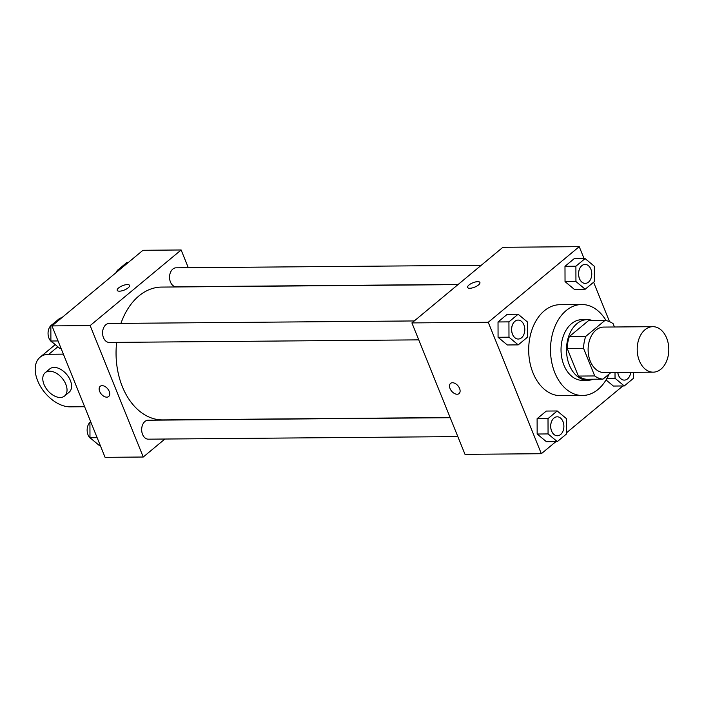 <?xml version="1.0" encoding="UTF-8"?>
<svg xmlns="http://www.w3.org/2000/svg" width="704" height="704" viewBox="0 0 704 704"><rect width="100%" height="100%" fill="white"/><g stroke="black" fill="none" stroke-linecap="round" stroke-linejoin="round"><path stroke-width="1.06" d="M639.355 360.756A22.748 15.805 -90.5 0 1 652.81 326.674A22.748 15.805 -90.5 0 1 668.8 349.281A22.748 15.805 -90.5 0 1 653.189 372.161A22.748 15.805 -90.5 0 1 639.355 360.756M653.189 372.161L604.111 372.566A22.748 15.805 -90.5 0 1 590.269 361.17A22.748 15.805 -90.5 0 1 603.733 327.078L652.81 326.674M567.186 348.418A29.357 20.398 -90.5 0 1 569.351 336.556L588.5 320.646L604.868 320.505L585.71 336.424A29.357 20.398 -90.5 0 0 583.546 348.278L567.186 348.418L578.362 376.077A29.357 20.398 -90.5 0 0 586.617 379.271L602.976 379.139L610.949 372.513M614.442 326.99L613.114 323.699A29.357 20.398 -90.5 0 0 604.868 320.505M583.546 348.278L594.722 375.945A29.357 20.398 -90.5 0 0 602.976 379.139M569.351 336.556L585.71 336.424M578.362 376.077L594.722 375.945M592.733 320.61A30.325 21.067 89.5 0 0 587.303 319.634A30.325 21.067 89.5 0 0 576.937 323.673A30.325 21.067 89.5 0 0 567.257 357.87A30.325 21.067 89.5 0 0 587.814 380.283A30.325 21.067 89.5 0 0 593.226 379.218M587.814 380.283L582.358 380.327A30.325 21.067 -90.5 0 1 563.904 365.13A30.325 21.067 -90.5 0 1 571.481 323.717A30.325 21.067 -90.5 0 1 581.856 319.678L587.303 319.634M609.004 374.123A45.487 31.601 -90.5 0 1 582.481 395.498A45.487 31.601 -90.5 0 1 554.814 372.689A45.487 31.601 -90.5 0 1 581.724 304.515A45.487 31.601 -90.5 0 1 606.126 320.663M582.481 395.498L560.666 395.674A45.487 31.601 -90.5 0 1 532.998 372.874A45.487 31.601 -90.5 0 1 559.909 304.7L581.724 304.515M585.086 258.579L574.182 258.667L564.986 266.314L565.039 281.626L574.279 289.309L585.191 289.221L594.378 281.582L594.334 266.262L585.086 258.579L575.898 266.218L575.942 281.538L585.191 289.221M613.369 386.047L606.03 379.949L613.369 386.047L624.272 385.95L633.468 378.312L633.442 372.328M609.532 321.649L593.604 282.225M584.056 258.588L579.234 246.655L488.25 322.282L541.35 453.71L555.896 441.628M566.5 432.81L622.864 385.968M518.126 314.239L507.214 314.327L498.027 321.966L498.071 337.286L507.32 344.969L518.223 344.881L527.419 337.234L527.366 321.913L518.126 314.239L508.93 321.878L508.983 337.198L518.223 344.881M557.207 410.969L546.304 411.066L537.108 418.704L537.161 434.025L546.401 441.698L557.304 441.61L566.5 433.972L566.447 418.651L557.207 410.969L548.011 418.607L548.064 433.928L557.304 441.61M579.234 246.655L502.885 247.298L411.902 322.916L488.25 322.282M469.77 288.279A6.635 2.358 158 0 1 467.606 287.452A6.635 2.358 158 0 1 472.868 282.788A6.635 2.358 158 0 1 479.908 282.48A6.635 2.358 158 0 1 476.784 286.114A6.635 2.358 158 0 1 469.77 288.279M411.902 322.916L465.001 454.344L541.35 453.71M459.052 393.598A6.635 4.154 50.3 0 1 450.041 388.529A6.635 4.154 50.3 0 1 450.569 383.39A6.635 4.154 50.3 0 1 458.005 385.845A6.635 4.154 50.3 0 1 459.052 393.598A6.635 4.154 50.3 0 1 450.041 388.538A6.635 4.154 50.3 0 1 450.569 383.39M467.606 287.461A6.635 2.358 158 0 1 472.877 282.788A6.635 2.358 158 0 1 479.908 282.489M450.12 417.525L162.747 419.91A66.414 46.138 -90.5 0 1 122.346 386.619A66.414 46.138 -90.5 0 1 116.653 342.373M120.938 323.382A66.414 46.138 -90.5 0 1 161.638 287.082L457.978 284.618M450.199 417.701L148.174 420.218A9.478 6.582 89.5 0 0 141.671 429.748A9.478 6.582 89.5 0 0 148.333 439.173L457.829 436.594M458.198 284.434L176.211 286.774A9.478 6.582 -90.5 0 1 170.447 282.022A9.478 6.582 -90.5 0 1 176.053 267.819L481.237 265.285M418.748 339.865L109.252 342.434A9.478 6.582 -90.5 0 1 103.479 337.682A9.478 6.582 -90.5 0 1 109.094 323.479L414.269 320.945M51.973 325.908L142.965 250.29L181.139 249.973L188.311 267.722L181.139 249.973L90.147 325.591L143.255 457.019L164.903 439.032L143.255 457.019L105.081 457.345L51.973 325.908L90.147 325.591L143.255 457.019M557.383 435.767L557.339 435.767A9.478 6.582 -90.5 0 1 557.339 435.767A9.478 6.582 -90.5 0 1 551.566 431.015A9.478 6.582 -90.5 0 1 557.181 416.812A9.478 6.582 -90.5 0 1 557.198 416.812A9.478 6.582 -90.5 0 1 563.886 426.237A9.478 6.582 -90.5 0 1 557.383 435.767A9.478 6.582 -90.5 0 1 551.61 431.015A9.478 6.582 -90.5 0 1 557.225 416.812L557.181 416.812M546.304 411.066L537.108 418.704L548.011 418.607M537.108 418.704L537.161 434.025L548.064 433.928M537.161 434.025L546.401 441.698M615.014 372.478L615.032 378.277L624.272 385.95M630.749 372.346A9.478 6.582 -90.5 0 1 624.342 380.107L624.298 380.107A9.478 6.582 -90.5 0 1 624.298 380.107A9.478 6.582 -90.5 0 1 618.534 375.364A9.478 6.582 -90.5 0 1 617.769 372.451M606.954 378.338L615.032 378.277M624.342 380.107A9.478 6.582 -90.5 0 1 618.578 375.364A9.478 6.582 -90.5 0 1 617.813 372.451M512.486 334.286A9.478 6.582 -90.5 0 1 518.091 320.082A9.478 6.582 -90.5 0 1 518.118 320.082L518.135 320.082A9.478 6.582 -90.5 0 1 524.797 329.498A9.478 6.582 -90.5 0 1 518.294 339.038A9.478 6.582 -90.5 0 1 518.25 339.038A9.478 6.582 -90.5 0 1 512.486 334.286M507.214 314.327L498.027 321.966L508.93 321.878M498.027 321.966L498.071 337.286L508.983 337.198M498.071 337.286L507.32 344.969M518.25 339.038L518.294 339.038A9.478 6.582 -90.5 0 1 512.53 334.286A9.478 6.582 -90.5 0 1 518.135 320.082M579.454 278.626A9.478 6.582 -90.5 0 1 585.059 264.422A9.478 6.582 -90.5 0 1 585.086 264.422L585.103 264.422A9.478 6.582 -90.5 0 1 591.765 273.847A9.478 6.582 -90.5 0 1 585.262 283.378A9.478 6.582 -90.5 0 1 585.218 283.378A9.478 6.582 -90.5 0 1 579.454 278.626M574.182 258.667L564.986 266.314L575.898 266.218M564.986 266.314L565.039 281.626L575.942 281.538M565.039 281.626L574.279 289.309M585.218 283.378L585.262 283.378A9.478 6.582 -90.5 0 1 579.498 278.626A9.478 6.582 -90.5 0 1 585.103 264.422M90.71 421.775L89.927 422.418L89.98 437.738L99.22 445.421L100.258 445.412M89.927 422.418L90.966 422.409M89.98 437.738L97.134 437.686M91.634 439.12A9.478 6.582 -90.5 0 1 88.035 434.87A9.478 6.582 -90.5 0 1 90.684 421.714M61.45 318.032L60.042 318.05L50.846 325.688L50.899 341.009L60.139 348.682L61.178 348.674M50.846 325.688L52.254 325.67M50.899 341.009L58.054 340.947M52.554 342.382A9.478 6.582 -90.5 0 1 48.946 338.14A9.478 6.582 -90.5 0 1 52.105 324.641M128.418 262.372L127.002 262.39L117.814 270.028L117.814 271.19M117.814 270.028L119.222 270.019M116.019 272.677A9.478 6.582 -90.5 0 1 119.073 268.981M100.206 386.302A6.635 4.154 -129.7 0 0 101.253 394.055A6.635 4.154 -129.7 0 0 108.689 396.51A6.635 4.154 50.3 0 1 101.253 394.064A6.635 4.154 50.3 0 1 100.206 386.311A6.635 4.154 50.3 0 1 102.115 385.66A6.635 4.154 50.3 0 1 108.539 390.025A6.635 4.154 50.3 0 1 108.68 396.51M129.536 285.402A6.635 2.358 -22 0 0 125.074 284.882A6.635 2.358 -22 0 0 118.615 287.927A6.635 2.358 158 0 1 125.083 284.874A6.635 2.358 158 0 1 129.536 285.393A6.635 2.358 158 0 1 124.265 290.066A6.635 2.358 158 0 1 117.234 290.365A6.635 2.358 158 0 1 118.615 287.918A6.635 2.358 -22 0 0 117.234 290.374M181.139 249.973L90.147 325.591M45.214 372.671L49.764 368.896A15.162 9.486 50.3 0 1 66.748 374.493A15.162 9.486 50.3 0 1 69.15 392.216L64.601 396A15.162 9.486 50.3 0 1 44 384.428A15.162 9.486 50.3 0 1 45.214 372.671A15.162 9.486 50.3 0 1 62.198 378.268A15.162 9.486 50.3 0 1 64.601 396M84.63 406.718L70.074 406.842A30.325 18.973 50.3 0 1 40.735 386.883A30.325 18.973 50.3 0 1 40.066 357.227A30.325 18.973 50.3 0 1 48.831 354.27L63.386 354.147M57.842 346.782L48.831 354.27M55.246 344.617L40.066 357.227"/></g></svg>
